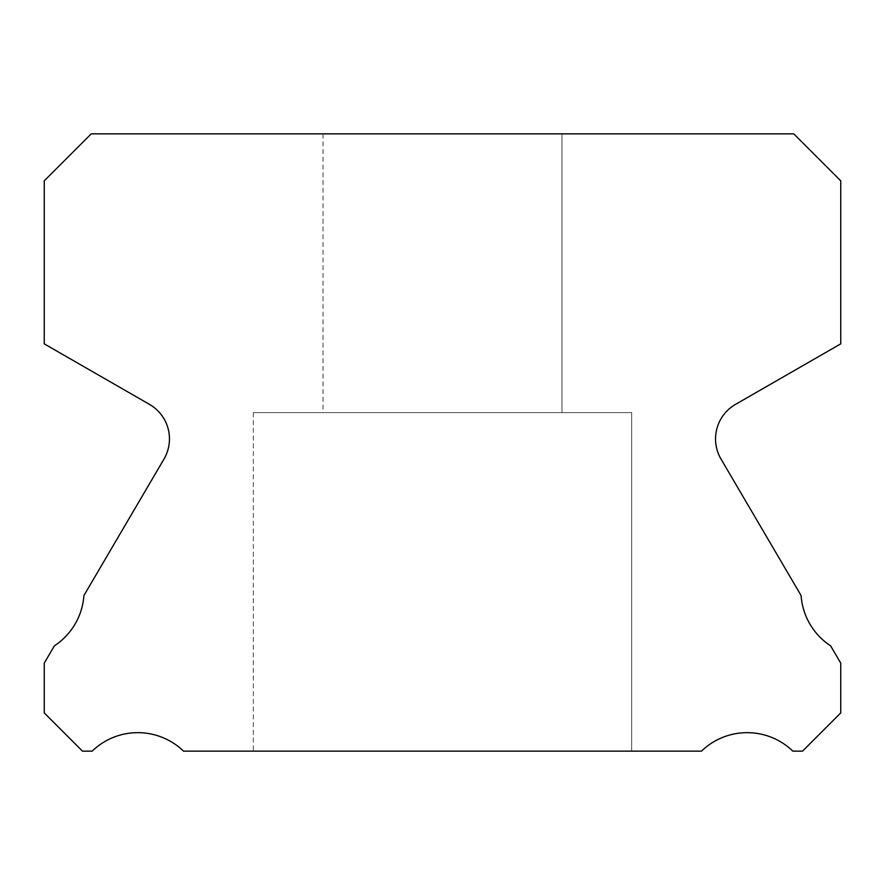 <?xml version="1.0" encoding="UTF-8"?>
<svg xmlns="http://www.w3.org/2000/svg" width="885" height="885" viewBox="0 0 885 885"><rect width="100%" height="100%" fill="white"/><g stroke="black" fill="none" stroke-linecap="round" stroke-linejoin="round"><path stroke-width="0.66" stroke-dasharray="4.42 3.32" d="M323.025 133.856L561.975 133.856L323.025 133.856L561.975 133.856L323.025 133.856L561.975 133.856L323.025 133.856L561.975 133.856L323.025 133.856L561.975 133.856L323.025 133.856L561.975 133.856L323.025 133.856L561.975 133.856L323.025 133.856L561.975 133.856L323.025 133.856L561.975 133.856L323.025 133.856L561.975 133.856L323.025 133.856L561.975 133.856L323.025 133.856L561.975 133.856L323.025 133.856L561.975 133.856L323.025 133.856L561.975 133.856L323.025 133.856L561.975 133.856L323.025 133.856L561.975 133.856L323.025 133.856L561.975 133.856L323.025 133.856L561.975 133.856L323.025 133.856L561.975 133.856L323.025 133.856L561.975 133.856L323.025 133.856L561.975 133.856L561.975 412.631L323.025 412.631L561.975 412.631L323.025 412.631L561.975 412.631L323.025 412.631L561.975 412.631L323.025 412.631L561.975 412.631L323.025 412.631L561.975 412.631L323.025 412.631L561.975 412.631L323.025 412.631L561.975 412.631L323.025 412.631L561.975 412.631L323.025 412.631L561.975 412.631L323.025 412.631L561.975 412.631L323.025 412.631L561.975 412.631L323.025 412.631L561.975 412.631L323.025 412.631L561.975 412.631L323.025 412.631L561.975 412.631L323.025 412.631L561.975 412.631L323.025 412.631L561.975 412.631L323.025 412.631L561.975 412.631L323.025 412.631L561.975 412.631L323.025 412.631L561.975 412.631L323.025 412.631L561.975 412.631L323.025 412.631L561.975 412.631L561.975 133.856L323.025 133.856L323.025 412.631M561.975 133.856L561.975 412.631M631.669 412.631L253.331 412.631L631.669 412.631L253.331 412.631L631.669 412.631L253.331 412.631L631.669 412.631L253.331 412.631L631.669 412.631L253.331 412.631L631.669 412.631L253.331 412.631L631.669 412.631L253.331 412.631L631.669 412.631L253.331 412.631L631.669 412.631L253.331 412.631L631.669 412.631L253.331 412.631L631.669 412.631L253.331 412.631L631.669 412.631L253.331 412.631L631.669 412.631L253.331 412.631L631.669 412.631L253.331 412.631L631.669 412.631L253.331 412.631L631.669 412.631L253.331 412.631L631.669 412.631L253.331 412.631L631.669 412.631L253.331 412.631L631.669 412.631L253.331 412.631L631.669 412.631L253.331 412.631L631.669 412.631L253.331 412.631L631.669 412.631L631.669 751.144L253.331 751.144L631.669 751.144L253.331 751.144L631.669 751.144L253.331 751.144L631.669 751.144L253.331 751.144L631.669 751.144L253.331 751.144L631.669 751.144L253.331 751.144L631.669 751.144L253.331 751.144L631.669 751.144L253.331 751.144L631.669 751.144L253.331 751.144L631.669 751.144L253.331 751.144L631.669 751.144L253.331 751.144L631.669 751.144L253.331 751.144L631.669 751.144L253.331 751.144L631.669 751.144L253.331 751.144L631.669 751.144L253.331 751.144L631.669 751.144L253.331 751.144L631.669 751.144L253.331 751.144L631.669 751.144L253.331 751.144L631.669 751.144L253.331 751.144L631.669 751.144L253.331 751.144L631.669 751.144L253.331 751.144L631.669 751.144L631.669 412.631L631.669 751.144M253.331 412.631L253.331 751.144M715.545 438.916A39.825 39.825 0 0 0 721.021 459.072L801.091 595.539A65.711 65.711 0 0 0 830.606 645.84L840.75 663.13L840.75 712.912L802.518 751.144L792.849 751.144A65.711 65.711 0 0 0 701.473 751.144L183.527 751.144A65.711 65.711 0 0 0 92.151 751.144L82.482 751.144L44.25 712.912L44.25 663.13L54.394 645.84A65.711 65.711 0 0 0 83.909 595.539L163.979 459.072A39.825 39.825 0 0 0 149.543 404.423L44.25 343.856L44.25 180.85L91.243 133.856L793.756 133.856L840.75 180.85L840.75 343.856L735.457 404.423A39.825 39.825 0 0 0 715.545 438.916"/><path stroke-width="1.33" d="M721.021 459.072A39.825 39.825 0 0 1 735.457 404.423L840.75 343.856L840.75 180.85L793.756 133.856L91.243 133.856L44.25 180.85L44.25 343.856L149.543 404.423A39.825 39.825 0 0 1 163.979 459.072L83.909 595.539A65.711 65.711 0 0 1 54.394 645.84L44.25 663.13L44.25 712.912L82.482 751.144L92.151 751.144A65.711 65.711 0 0 1 183.527 751.144L701.473 751.144A65.711 65.711 0 0 1 792.849 751.144L802.518 751.144L840.75 712.912L840.75 663.13L830.606 645.84A65.711 65.711 0 0 1 801.091 595.539L721.021 459.072"/></g></svg>
